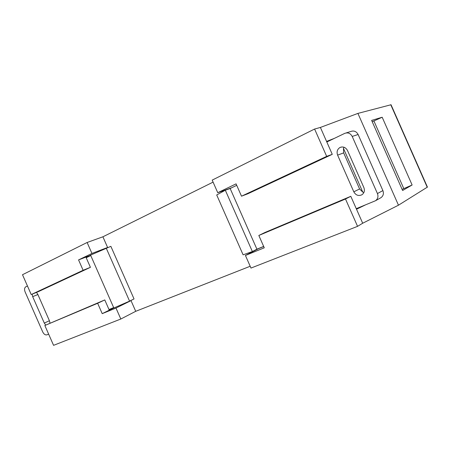 <?xml version="1.0" encoding="UTF-8"?>
<svg xmlns="http://www.w3.org/2000/svg" width="450" height="450" viewBox="0 0 450 450"><rect width="100%" height="100%" fill="white"/><g stroke="black" fill="none" stroke-linecap="round" stroke-linejoin="round"><path stroke-width="0.67" d="M343.665 152.888L343.457 148.388L362.779 192.133L359.589 188.955L343.665 152.888L337.607 155.126C336.476 151.841 337.247 149.304 339.93 147.521L340.144 147.414C343.288 146.334 345.746 147.369 347.507 150.531L363.864 187.566C364.95 190.62 364.292 193.028 361.879 194.788C358.504 196.262 355.815 195.278 353.812 191.829L337.607 155.126M344.014 147.234L343.457 148.388M32.152 294.171L32.67 296.668L44.297 323.083L45.714 325.091M49.995 323.094L49.483 320.884L37.783 294.294L36.478 292.399M90.754 255.549L86.198 257.738M27.461 285.992L25.841 286.774C24.452 287.752 24.193 289.434 25.071 291.825L42.744 331.993C43.926 334.271 45.349 335.211 47.014 334.811L48.645 334.142M113.676 307.614L109.001 309.527M241.509 196.194L236.07 183.859L217.749 192.707L212.197 180.107L314.601 129.037L326.666 156.364L241.509 196.194L247.899 193.753L332.269 154.339L320.394 127.44L314.601 129.037M231.66 187.768L217.749 192.707M250.189 266.259L135.72 311.31L131.017 300.634L115.987 308.053L120.819 319.022L53.572 345.341L44.843 325.496L97.65 303.283L102.218 313.65L115.987 308.053M135.72 311.31L120.819 319.022M78.559 259.914L83.121 270.276L31.224 294.548L22.5 274.714L87.12 242.488L91.946 253.451L78.559 259.914L90.63 255.274M83.121 270.276L90.422 267.328L38.666 291.504L31.224 294.548M326.666 156.364L332.269 154.339M357.913 113.4L398.469 205.2L427.433 187.099L391.039 104.743L357.913 113.4L320.394 127.44M412.121 185.001L402.609 190.502L371.632 120.392L382.185 117.242L412.121 185.001L402.103 189.36M264.274 247.804L258.829 235.468L345.493 199.007L357.564 226.35L250.982 268.071L245.424 255.465L264.274 247.804M263.706 246.521L258.727 248.552L245.424 255.465M213.086 182.126L102.904 236.796L87.12 242.488M106.47 248.012L107.606 247.466L102.904 236.796M126.371 302.529L131.017 300.634M107.606 247.466L91.946 253.451M44.843 325.496L104.777 299.931L97.65 303.283M365.259 204.998L356.512 209.233L350.803 196.312L345.493 199.007M398.469 205.2L362.689 223.234L356.512 209.233M326.571 141.424L334.356 138.369M362.689 223.234L357.564 226.35M372.212 121.708L382.185 117.242M374.001 121.163L403.718 188.432M350.803 196.312L264.977 232.464L258.829 235.468M113.732 307.733L109.192 309.966L104.777 299.931M113.822 307.941L102.218 313.65M90.422 267.328L86.006 257.299L90.726 255.482M129.572 301.134L113.839 307.986L90.562 255.116L110.863 246.336L134.032 298.935L129.572 301.134L106.217 248.107M243.107 254.824L216.709 194.963L225.321 190.215L252.371 251.55L243.107 254.824M252.371 251.55L256.916 249.188L230.147 188.499L225.321 190.215M230.147 188.499L236.717 185.338M326.818 141.998L344.762 133.363C347.946 132.233 350.432 133.256 352.209 136.44L358.116 134.494C356.361 131.372 353.914 130.365 350.769 131.484L346.174 132.924M256.916 249.188L263.666 246.437M356.259 208.671L375.486 200.745C377.865 198.968 378.517 196.571 377.438 193.551L352.209 136.44M380.531 197.916L380.953 197.679C383.31 195.924 383.957 193.562 382.894 190.597L377.438 193.551M358.116 134.494L382.894 190.597M363.904 192.482L362.779 192.133M37.879 294.514L32.67 296.668M427.258 187.329L390.746 104.704M49.41 320.721L44.297 323.083M359.589 188.955L353.812 191.829M341.348 147.026L339.93 147.521M380.953 197.679L375.486 200.745"/></g></svg>
